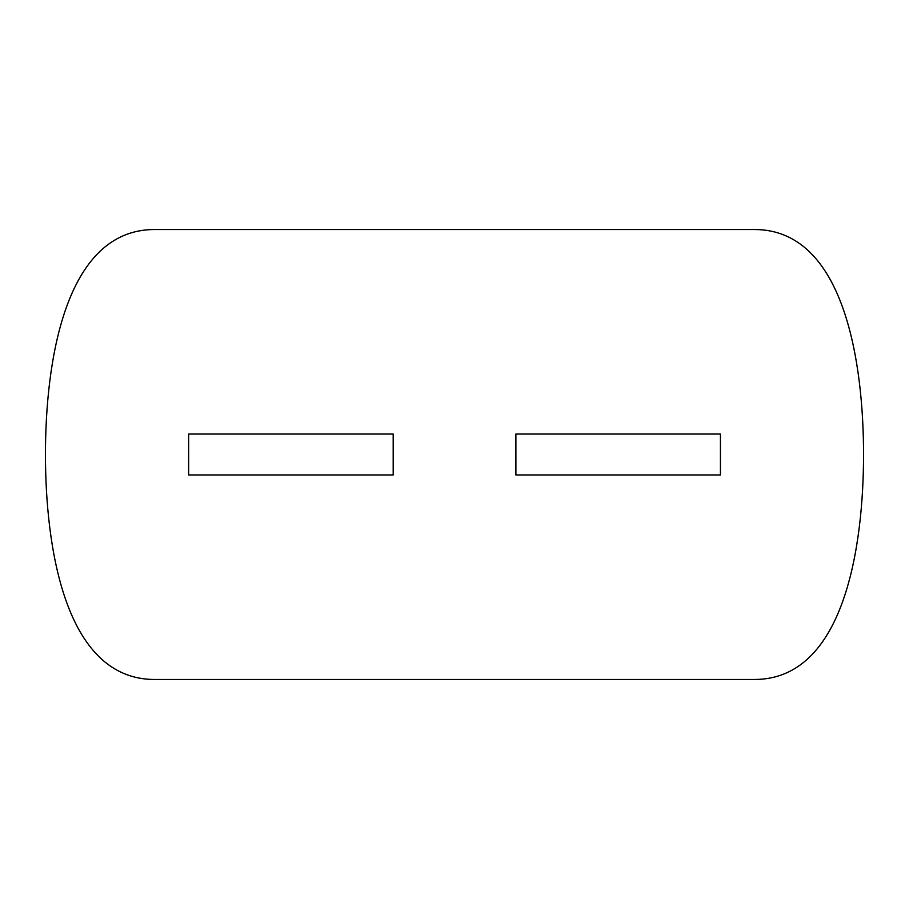 <?xml version="1.0" encoding="UTF-8"?>
<svg xmlns="http://www.w3.org/2000/svg" width="909" height="909" viewBox="0 0 909 909"><rect width="100%" height="100%" fill="white"/><g stroke="black" fill="none" stroke-linecap="round" stroke-linejoin="round"><path stroke-width="1.36" d="M154.53 679.477C64.164 679.477 45.45 544.866 45.45 454.5C45.45 364.134 64.164 229.523 154.53 229.523L754.47 229.523C844.836 229.523 863.55 364.134 863.55 454.5C863.55 544.866 844.836 679.477 754.47 679.477L154.53 679.477M188.64 434.048L188.652 474.952L188.64 434.048M515.88 434.048L515.892 474.952L515.88 434.048M188.652 434.048L393.188 434.048L393.188 474.952L188.652 474.952M515.892 434.048L720.428 434.048L720.428 474.952L515.892 474.952"/></g></svg>
